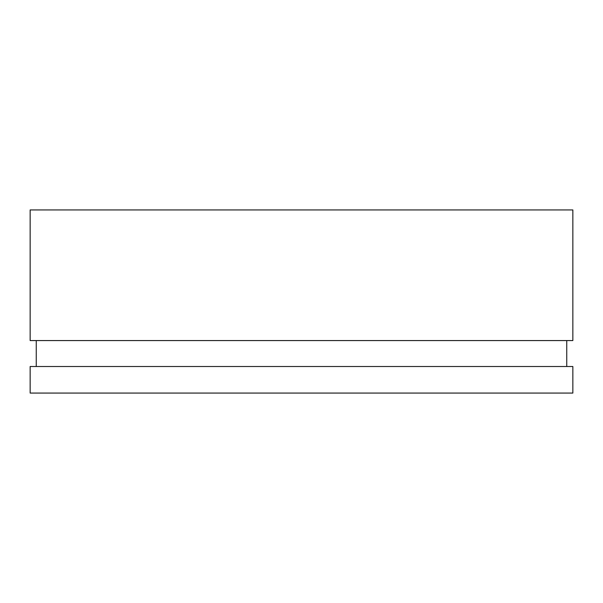 <?xml version="1.0" encoding="UTF-8"?>
<svg xmlns="http://www.w3.org/2000/svg" width="603" height="603" viewBox="0 0 603 603"><rect width="100%" height="100%" fill="white"/><g stroke="black" fill="none" stroke-linecap="round" stroke-linejoin="round"><path stroke-width="0.9" d="M572.85 340.567L30.15 340.567L30.15 209.934L572.85 209.934L572.85 340.567L572.85 209.934L30.15 209.934L30.15 340.567L572.85 340.567M566.745 366.511L566.745 340.567L566.745 366.511M36.255 340.567L36.255 366.511L36.255 340.567M572.85 366.511L30.15 366.511L30.15 393.066L30.15 366.511L572.85 366.511L572.85 393.066L572.85 366.511M572.85 393.066L30.15 393.066L572.85 393.066"/></g></svg>
